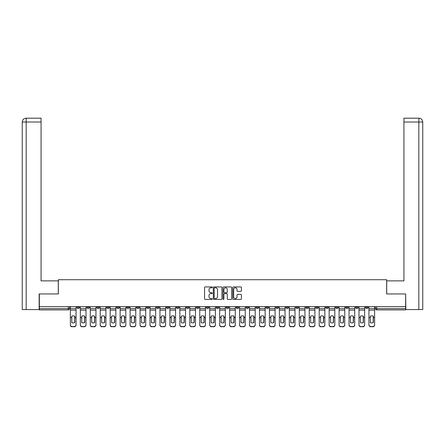 <?xml version="1.0" encoding="UTF-8"?>
<svg xmlns="http://www.w3.org/2000/svg" width="445" height="445" viewBox="0 0 445 445"><rect width="100%" height="100%" fill="white"/><g stroke="black" fill="none" stroke-linecap="round" stroke-linejoin="round"><path stroke-width="0.67" d="M212.293 287.359A0.439 0.439 0 0 0 211.853 286.925L205.201 286.925A0.629 0.629 0 0 0 204.578 287.548L204.578 298.818A0.629 0.629 0 0 0 205.201 299.446L211.853 299.446A0.439 0.439 0 0 0 212.293 299.007A0.439 0.439 0 0 0 211.853 298.567L210.991 298.567A2.002 2.002 0 0 1 208.989 296.565L208.989 295.625A2.002 2.002 0 0 1 210.991 293.622L211.853 293.622A0.439 0.439 0 0 0 212.293 293.183A0.439 0.439 0 0 0 211.853 292.743L210.991 292.743A2.002 2.002 0 0 1 208.989 290.741L208.989 289.801A2.002 2.002 0 0 1 210.991 287.798L211.853 287.798A0.439 0.439 0 0 0 212.293 287.359M345.62 306.644L345.62 307.345L348.174 307.345A1.274 1.274 0 0 1 346.9 308.624A1.274 1.274 0 0 1 345.62 307.345L345.62 306.644M335.669 306.644L335.669 307.345L338.222 307.345A1.274 1.274 0 0 1 336.948 308.624A1.274 1.274 0 0 1 335.669 307.345L335.669 306.644M275.961 306.644L275.961 307.345L278.509 307.345A1.274 1.274 0 0 1 277.235 308.624A1.274 1.274 0 0 1 275.961 307.345L275.961 306.644M266.01 306.644L266.01 307.345L268.558 307.345A1.274 1.274 0 0 1 267.284 308.624A1.274 1.274 0 0 1 266.01 307.345L266.01 306.644M256.053 306.644L256.053 307.345L258.606 307.345A1.274 1.274 0 0 1 257.332 308.624A1.274 1.274 0 0 1 256.053 307.345L256.053 306.644M236.15 306.644L236.15 307.345L238.704 307.345A1.274 1.274 0 0 1 237.43 308.624A1.274 1.274 0 0 1 236.15 307.345L236.15 306.644M216.248 307.345L216.248 306.644L216.248 307.345A1.274 1.274 0 0 0 217.522 308.624A1.274 1.274 0 0 1 216.248 307.345L218.801 307.345A1.274 1.274 0 0 1 217.522 308.624A1.274 1.274 0 0 0 218.801 307.345L218.801 306.644L218.801 307.345M206.296 307.345L206.296 306.644L206.296 307.345A1.274 1.274 0 0 0 207.57 308.624A1.274 1.274 0 0 1 206.296 307.345L208.85 307.345A1.274 1.274 0 0 1 207.57 308.624M196.345 307.345L196.345 306.644L196.345 307.345A1.274 1.274 0 0 0 197.619 308.624A1.274 1.274 0 0 1 196.345 307.345L198.898 307.345A1.274 1.274 0 0 1 197.619 308.624A1.274 1.274 0 0 0 198.898 307.345L198.898 306.644L198.898 307.345M186.394 306.644L186.394 307.345L188.947 307.345A1.274 1.274 0 0 1 187.668 308.624A1.274 1.274 0 0 1 186.394 307.345L186.394 306.644M176.442 306.644L176.442 307.345L178.99 307.345A1.274 1.274 0 0 1 177.716 308.624A1.274 1.274 0 0 1 176.442 307.345L176.442 306.644M166.491 306.644L166.491 307.345L169.039 307.345A1.274 1.274 0 0 1 167.765 308.624A1.274 1.274 0 0 1 166.491 307.345L166.491 306.644M156.534 307.345L156.534 306.644L156.534 307.345A1.274 1.274 0 0 0 157.814 308.624A1.274 1.274 0 0 1 156.534 307.345L159.088 307.345A1.274 1.274 0 0 1 157.814 308.624M136.632 307.345L136.632 306.644L136.632 307.345A1.274 1.274 0 0 0 137.911 308.624A1.274 1.274 0 0 1 136.632 307.345L139.185 307.345A1.274 1.274 0 0 1 137.911 308.624A1.274 1.274 0 0 0 139.185 307.345L139.185 306.644L139.185 307.345M126.68 307.345L126.68 306.644L126.68 307.345A1.274 1.274 0 0 0 127.96 308.624A1.274 1.274 0 0 1 126.68 307.345L129.234 307.345A1.274 1.274 0 0 1 127.96 308.624A1.274 1.274 0 0 0 129.234 307.345L129.234 306.644L129.234 307.345M116.729 307.345L116.729 306.644L116.729 307.345A1.274 1.274 0 0 0 118.003 308.624A1.274 1.274 0 0 1 116.729 307.345L119.282 307.345A1.274 1.274 0 0 1 118.003 308.624A1.274 1.274 0 0 0 119.282 307.345L119.282 306.644L119.282 307.345M106.778 307.345L106.778 306.644L106.778 307.345A1.274 1.274 0 0 0 108.052 308.624A1.274 1.274 0 0 1 106.778 307.345L109.331 307.345A1.274 1.274 0 0 1 108.052 308.624M96.826 307.345L96.826 306.644L96.826 307.345A1.274 1.274 0 0 0 98.1 308.624A1.274 1.274 0 0 1 96.826 307.345L99.38 307.345A1.274 1.274 0 0 1 98.1 308.624A1.274 1.274 0 0 0 99.38 307.345L99.38 306.644L99.38 307.345M86.875 307.345L86.875 306.644L86.875 307.345A1.274 1.274 0 0 0 88.149 308.624A1.274 1.274 0 0 1 86.875 307.345L89.423 307.345A1.274 1.274 0 0 1 88.149 308.624A1.274 1.274 0 0 0 89.423 307.345L89.423 306.644L89.423 307.345M240.801 291.336A0.629 0.629 0 0 0 241.424 290.713L241.424 287.548A0.629 0.629 0 0 0 240.801 286.925L233.414 286.925A0.629 0.629 0 0 0 232.785 287.548L232.785 298.818A0.629 0.629 0 0 0 233.414 299.446L240.801 299.446A0.629 0.629 0 0 0 241.424 298.818L241.424 295.002A0.629 0.629 0 0 0 240.801 294.373L237.636 294.373A0.629 0.629 0 0 0 237.013 295.002L237.013 296.893A1.674 1.674 0 0 1 235.338 298.567A1.674 1.674 0 0 1 233.664 296.893L233.664 289.473A1.674 1.674 0 0 1 235.338 287.798A1.674 1.674 0 0 1 237.013 289.473L237.013 290.713A0.629 0.629 0 0 0 237.636 291.336L240.801 291.336M26.172 309.581L22.25 309.581L22.25 122.025C22.473 119.699 23.752 118.426 26.077 118.198L41.068 118.198L41.068 122.025L26.172 122.025L26.172 309.581L39.154 309.581L39.154 293.95L58.356 293.95L58.356 279.721L386.644 279.721L386.644 293.95L405.651 293.95L405.651 306.644L39.349 306.644L39.349 308.624L69.52 308.624L69.52 306.644M39.349 293.95L39.349 306.644M221.949 287.548A0.629 0.629 0 0 0 221.326 286.925L213.939 286.925A0.629 0.629 0 0 0 213.311 287.548L213.311 298.818A0.629 0.629 0 0 0 213.939 299.446L221.326 299.446A0.629 0.629 0 0 0 221.949 298.818L221.949 287.548M223.674 286.925L231.061 286.925A0.629 0.629 0 0 1 231.689 287.548L231.689 298.818A0.629 0.629 0 0 1 231.061 299.446L227.901 299.446A0.629 0.629 0 0 1 227.273 298.818L227.273 294.251A0.629 0.629 0 0 0 226.65 293.622L224.553 293.622A0.629 0.629 0 0 0 223.924 294.251L223.924 299.007A0.439 0.439 0 0 1 223.485 299.446A0.439 0.439 0 0 1 223.051 299.007L223.051 287.548A0.629 0.629 0 0 1 223.674 286.925M375.48 306.644L375.48 308.624L405.651 308.624L405.651 309.898L376.754 309.898A1.274 1.274 0 0 1 375.48 308.624M405.651 306.644L405.651 308.624M69.52 308.624A1.274 1.274 0 0 1 68.246 309.898L39.349 309.898L39.349 308.624M368.076 306.644L368.076 307.345A1.274 1.274 0 0 1 366.802 308.624A1.274 1.274 0 0 1 365.529 307.345L368.076 307.345M365.529 306.644L365.529 307.345M358.125 306.644L358.125 307.345A1.274 1.274 0 0 1 356.851 308.624A1.274 1.274 0 0 1 355.577 307.345L358.125 307.345M355.577 306.644L355.577 307.345M348.174 306.644L348.174 307.345M338.222 306.644L338.222 307.345L338.222 306.644M328.271 306.644L328.271 307.345A1.274 1.274 0 0 1 326.997 308.624A1.274 1.274 0 0 1 325.718 307.345L328.271 307.345M325.718 306.644L325.718 307.345M318.32 306.644L318.32 307.345A1.274 1.274 0 0 1 317.04 308.624A1.274 1.274 0 0 1 315.766 307.345L318.32 307.345M315.766 306.644L315.766 307.345M308.368 306.644L308.368 307.345A1.274 1.274 0 0 1 307.089 308.624A1.274 1.274 0 0 1 305.815 307.345L308.368 307.345M305.815 306.644L305.815 307.345M298.417 306.644L298.417 307.345A1.274 1.274 0 0 1 297.138 308.624A1.274 1.274 0 0 1 295.864 307.345L298.417 307.345M295.864 306.644L295.864 307.345M288.466 306.644L288.466 307.345A1.274 1.274 0 0 1 287.186 308.624A1.274 1.274 0 0 1 285.913 307.345L288.466 307.345M285.913 306.644L285.913 307.345M278.509 306.644L278.509 307.345A1.274 1.274 0 0 1 277.235 308.624M268.558 306.644L268.558 307.345M258.606 307.345L258.606 306.644L258.606 307.345A1.274 1.274 0 0 1 257.332 308.624M248.655 306.644L248.655 307.345A1.274 1.274 0 0 1 247.381 308.624A1.274 1.274 0 0 1 246.102 307.345A1.274 1.274 0 0 0 247.381 308.624A1.274 1.274 0 0 0 248.655 307.345L246.102 307.345L246.102 306.644M238.704 307.345L238.704 306.644L238.704 307.345A1.274 1.274 0 0 1 237.43 308.624M228.752 306.644L228.752 307.345A1.274 1.274 0 0 1 227.478 308.624A1.274 1.274 0 0 1 226.199 307.345A1.274 1.274 0 0 0 227.478 308.624M226.199 306.644L226.199 307.345L228.752 307.345M208.85 306.644L208.85 307.345L208.85 306.644M188.947 307.345L188.947 306.644L188.947 307.345A1.274 1.274 0 0 1 187.668 308.624M178.99 307.345L178.99 306.644L178.99 307.345A1.274 1.274 0 0 1 177.716 308.624M169.039 307.345L169.039 306.644L169.039 307.345A1.274 1.274 0 0 1 167.765 308.624M159.088 306.644L159.088 307.345L159.088 306.644M149.136 307.345L149.136 306.644L149.136 307.345A1.274 1.274 0 0 1 147.862 308.624A1.274 1.274 0 0 1 146.583 307.345L149.136 307.345A1.274 1.274 0 0 1 147.862 308.624M146.583 306.644L146.583 307.345M109.331 306.644L109.331 307.345L109.331 306.644M79.471 306.644L79.471 307.345A1.274 1.274 0 0 1 78.198 308.624A1.274 1.274 0 0 1 76.924 307.345A1.274 1.274 0 0 0 78.198 308.624A1.274 1.274 0 0 0 79.471 307.345L79.471 306.644M76.924 306.644L76.924 307.345L79.471 307.345M214.624 287.798A0.439 0.439 0 0 0 214.19 288.238L214.19 298.133A0.439 0.439 0 0 0 214.624 298.567L215.536 298.567A2.002 2.002 0 0 0 217.538 296.565L217.538 289.801A2.002 2.002 0 0 0 215.536 287.798L214.624 287.798M227.273 289.506A1.674 1.674 0 0 0 225.598 287.832A1.674 1.674 0 0 0 223.924 289.506L223.924 292.12A0.629 0.629 0 0 0 224.553 292.743L226.65 292.743A0.629 0.629 0 0 0 227.273 292.12L227.273 289.506M74.654 322.675L74.654 316.084M73.219 315.867A3.955 3.482 180 0 1 74.654 316.122M70.382 317.858L70.382 324.728A1.913 1.813 0 0 0 72.296 326.541L74.148 326.541A1.913 1.813 0 0 0 76.062 324.728L76.062 324.989A1.913 1.813 180 0 1 74.148 326.802L74.148 326.541M73.219 322.909A3.955 3.749 180 0 0 74.654 322.631M74.782 317.597L74.782 316.122A3.955 3.482 180 0 0 73.286 315.867A3.955 3.482 180 0 0 71.784 316.122L71.784 322.631A3.955 3.749 180 0 0 74.782 322.631L74.782 317.597L76.062 317.597L76.062 324.728M76.062 306.644L76.062 317.597M70.382 306.644L70.382 324.728M72.296 326.541L74.148 326.802M72.296 326.802A1.913 1.813 180 0 1 70.382 324.989M84.611 322.675L84.611 316.084M83.176 315.867A3.955 3.482 180 0 1 84.611 316.122M80.334 317.858L80.334 324.728A1.913 1.813 0 0 0 82.247 326.541L84.099 326.541A1.913 1.813 0 0 0 86.013 324.728L86.013 324.989A1.913 1.813 180 0 1 84.099 326.802L84.099 326.541M83.176 322.909A3.955 3.749 180 0 0 84.611 322.631M94.562 322.675L94.562 316.084M93.127 315.867A3.955 3.482 180 0 1 94.562 316.122M90.285 317.858L90.285 324.728A1.913 1.813 0 0 0 92.198 326.541L94.051 326.541A1.913 1.813 0 0 0 95.964 324.728L95.964 324.989A1.913 1.813 180 0 1 94.051 326.802L94.051 326.541M93.127 322.909A3.955 3.749 180 0 0 94.562 322.631M58.295 293.95L58.295 280.873L41.068 280.873L41.068 122.025M26.172 118.198L26.172 122.025L22.25 122.025L22.25 271.3L22.25 122.025C22.478 119.699 23.752 118.426 26.071 118.198M386.705 293.95L386.705 280.873L403.932 280.873L403.932 118.198L418.917 118.198L418.828 122.025L403.932 122.025M422.75 271.3L422.75 122.025L422.75 309.581L405.846 309.581L405.651 293.95M418.828 309.581L418.828 122.025L422.75 122.025C422.522 119.699 421.248 118.426 418.929 118.198M84.739 317.597L84.739 316.122A3.955 3.482 180 0 0 83.237 315.867A3.955 3.482 180 0 0 81.735 316.122L81.735 322.631A3.955 3.749 180 0 0 84.739 322.631L84.739 317.597L86.013 317.597L86.013 324.728M86.013 306.644L86.013 317.597M80.334 306.644L80.334 324.728M82.247 326.541L84.099 326.802M82.247 326.802A1.913 1.813 180 0 1 80.334 324.989M94.69 317.597L94.69 316.122A3.955 3.482 180 0 0 93.189 315.867A3.955 3.482 180 0 0 91.692 316.122L91.692 322.631A3.955 3.749 180 0 0 94.69 322.631L94.69 317.597L95.964 317.597L95.964 324.728M95.964 306.644L95.964 317.597M90.285 306.644L90.285 324.728M92.198 326.541L94.051 326.802M92.198 326.802A1.913 1.813 180 0 1 90.285 324.989M104.514 322.675L104.514 316.084M103.079 315.867A3.955 3.482 180 0 1 104.514 316.122M100.236 317.858L100.236 324.728A1.913 1.813 0 0 0 102.15 326.541L104.002 326.541A1.913 1.813 0 0 0 105.916 324.728L105.916 324.989A1.913 1.813 180 0 1 104.002 326.802L104.002 326.541M103.079 322.909A3.955 3.749 180 0 0 104.514 322.631M114.465 322.675L114.465 316.084M113.03 315.867A3.955 3.482 180 0 1 114.465 316.122M110.188 317.858L110.188 324.728A1.913 1.813 0 0 0 112.107 326.541L113.953 326.541A1.913 1.813 0 0 0 115.867 324.728L115.867 324.989A1.913 1.813 180 0 1 113.953 326.802L113.953 326.541M113.03 322.909A3.955 3.749 180 0 0 114.465 322.631M124.416 322.675L124.416 316.084M122.981 315.867A3.955 3.482 180 0 1 124.416 316.122M120.144 317.858L120.144 324.728A1.913 1.813 0 0 0 122.058 326.541L123.905 326.541A1.913 1.813 0 0 0 125.818 324.728L125.818 324.989A1.913 1.813 180 0 1 123.905 326.802L123.905 326.541M122.981 322.909A3.955 3.749 180 0 0 124.416 322.631M104.642 317.597L104.642 316.122A3.955 3.482 180 0 0 103.14 315.867A3.955 3.482 180 0 0 101.644 316.122L101.644 322.631A3.955 3.749 180 0 0 104.642 322.631L104.642 317.597L105.916 317.597L105.916 324.728M105.916 306.644L105.916 317.597M100.236 306.644L100.236 324.728M102.15 326.541L104.002 326.802M102.15 326.802A1.913 1.813 180 0 1 100.236 324.989M114.593 317.597L114.593 316.122A3.955 3.482 180 0 0 113.091 315.867A3.955 3.482 180 0 0 111.595 316.122L111.595 322.631A3.955 3.749 180 0 0 114.593 322.631L114.593 317.597L115.867 317.597L115.867 324.728M115.867 306.644L115.867 317.597M110.188 306.644L110.188 324.728M112.107 326.541L113.953 326.802M112.107 326.802A1.913 1.813 180 0 1 110.188 324.989M124.544 317.597L124.544 316.122A3.955 3.482 180 0 0 123.043 315.867A3.955 3.482 180 0 0 121.546 316.122L121.546 322.631A3.955 3.749 180 0 0 124.544 322.631L124.544 317.597L125.818 317.597L125.818 324.728M125.818 306.644L125.818 317.597M120.144 306.644L120.144 324.728M122.058 326.541L123.905 326.802M122.058 326.802A1.913 1.813 180 0 1 120.144 324.989M134.368 322.675L134.368 316.084M132.933 315.867A3.955 3.482 180 0 1 134.368 316.122M130.096 317.858L130.096 324.728A1.913 1.813 0 0 0 132.009 326.541L133.856 326.541A1.913 1.813 0 0 0 135.77 324.728L135.77 324.989A1.913 1.813 180 0 1 133.856 326.802L133.856 326.541M132.933 322.909A3.955 3.749 180 0 0 134.368 322.631M134.496 317.597L134.496 316.122A3.955 3.482 180 0 0 132.999 315.867A3.955 3.482 180 0 0 131.498 316.122L131.498 322.631A3.955 3.749 180 0 0 134.496 322.631L134.496 317.597L135.77 317.597L135.77 324.728M135.77 306.644L135.77 317.597M130.096 306.644L130.096 324.728M132.009 326.541L133.856 326.802M132.009 326.802A1.913 1.813 180 0 1 130.096 324.989M144.319 322.675L144.319 316.084M142.884 315.867A3.955 3.482 180 0 1 144.319 316.122M140.047 317.858L140.047 324.728A1.913 1.813 0 0 0 141.961 326.541L143.807 326.541A1.913 1.813 0 0 0 145.726 324.728L145.726 324.989A1.913 1.813 180 0 1 143.807 326.802L143.807 326.541M142.884 322.909A3.955 3.749 180 0 0 144.319 322.631M144.447 317.597L144.447 316.122A3.955 3.482 180 0 0 142.951 315.867A3.955 3.482 180 0 0 141.449 316.122L141.449 322.631A3.955 3.749 180 0 0 144.447 322.631L144.447 317.597L145.726 317.597L145.726 324.728M145.726 306.644L145.726 317.597M140.047 306.644L140.047 324.728M141.961 326.541L143.807 326.802M141.961 326.802A1.913 1.813 180 0 1 140.047 324.989M154.27 322.675L154.27 316.084M152.835 315.867A3.955 3.482 180 0 1 154.27 316.122M149.998 317.858L149.998 324.728A1.913 1.813 0 0 0 151.912 326.541L153.764 326.541A1.913 1.813 0 0 0 155.678 324.728L155.678 324.989A1.913 1.813 180 0 1 153.764 326.802L153.764 326.541M152.835 322.909A3.955 3.749 180 0 0 154.27 322.631M154.398 317.597L154.398 316.122A3.955 3.482 180 0 0 152.902 315.867A3.955 3.482 180 0 0 151.4 316.122L151.4 322.631A3.955 3.749 180 0 0 154.398 322.631L154.398 317.597L155.678 317.597L155.678 324.728M155.678 306.644L155.678 317.597M149.998 306.644L149.998 324.728M151.912 326.541L153.764 326.802M151.912 326.802A1.913 1.813 180 0 1 149.998 324.989M164.222 322.675L164.222 316.084M162.787 315.867A3.955 3.482 180 0 1 164.222 316.122M159.95 317.858L159.95 324.728A1.913 1.813 0 0 0 161.863 326.541L163.715 326.541A1.913 1.813 0 0 0 165.629 324.728L165.629 324.989A1.913 1.813 180 0 1 163.715 326.802L163.715 326.541M162.787 322.909A3.955 3.749 180 0 0 164.222 322.631M164.35 317.597L164.35 316.122A3.955 3.482 180 0 0 162.853 315.867A3.955 3.482 180 0 0 161.351 316.122L161.351 322.631A3.955 3.749 180 0 0 164.35 322.631L164.35 317.597L165.629 317.597L165.629 324.728M165.629 306.644L165.629 317.597M159.95 306.644L159.95 324.728M161.863 326.541L163.715 326.802M161.863 326.802A1.913 1.813 180 0 1 159.95 324.989M174.179 322.675L174.179 316.084M172.738 315.867A3.955 3.482 180 0 1 174.179 316.122M169.901 317.858L169.901 324.728A1.913 1.813 0 0 0 171.815 326.541L173.667 326.541A1.913 1.813 0 0 0 175.58 324.728L175.58 324.989A1.913 1.813 180 0 1 173.667 326.802L173.667 326.541M172.738 322.909A3.955 3.749 180 0 0 174.179 322.631M184.13 322.675L184.13 316.084M182.695 315.867A3.955 3.482 180 0 1 184.13 316.122M179.852 317.858L179.852 324.728A1.913 1.813 0 0 0 181.766 326.541L183.618 326.541A1.913 1.813 0 0 0 185.532 324.728L185.532 324.989A1.913 1.813 180 0 1 183.618 326.802L183.618 326.541M182.695 322.909A3.955 3.749 180 0 0 184.13 322.631M194.081 322.675L194.081 316.084M192.646 315.867A3.955 3.482 180 0 1 194.081 316.122M189.804 317.858L189.804 324.728A1.913 1.813 0 0 0 191.717 326.541L193.569 326.541A1.913 1.813 0 0 0 195.483 324.728L195.483 324.989A1.913 1.813 180 0 1 193.569 326.802L193.569 326.541M192.646 322.909A3.955 3.749 180 0 0 194.081 322.631M204.033 322.675L204.033 316.084M202.597 315.867A3.955 3.482 180 0 1 204.033 316.122M199.755 317.858L199.755 324.728A1.913 1.813 0 0 0 201.668 326.541L203.521 326.541A1.913 1.813 0 0 0 205.434 324.728L205.434 324.989A1.913 1.813 180 0 1 203.521 326.802L203.521 326.541M202.597 322.909A3.955 3.749 180 0 0 204.033 322.631M213.984 322.675L213.984 316.084M212.549 315.867A3.955 3.482 180 0 1 213.984 316.122M209.712 317.858L209.712 324.728A1.913 1.813 0 0 0 211.625 326.541L213.472 326.541A1.913 1.813 0 0 0 215.386 324.728L215.386 324.989A1.913 1.813 180 0 1 213.472 326.802L213.472 326.541M212.549 322.909A3.955 3.749 180 0 0 213.984 322.631M223.935 322.675L223.935 316.084M222.5 315.867A3.955 3.482 180 0 1 223.935 316.122M219.663 317.858L219.663 324.728A1.913 1.813 0 0 0 221.577 326.541L223.423 326.541A1.913 1.813 0 0 0 225.337 324.728L225.337 324.989A1.913 1.813 180 0 1 223.423 326.802L223.423 326.541M222.5 322.909A3.955 3.749 180 0 0 223.935 322.631M174.301 317.597L174.301 316.122A3.955 3.482 180 0 0 172.805 315.867A3.955 3.482 180 0 0 171.303 316.122L171.303 322.631A3.955 3.749 180 0 0 174.301 322.631L174.301 317.597L175.58 317.597L175.58 324.728M175.58 306.644L175.58 317.597M169.901 306.644L169.901 324.728M171.815 326.541L173.667 326.802M171.815 326.802A1.913 1.813 180 0 1 169.901 324.989M184.258 317.597L184.258 316.122A3.955 3.482 180 0 0 182.756 315.867A3.955 3.482 180 0 0 181.26 316.122L181.26 322.631A3.955 3.749 180 0 0 184.258 322.631L184.258 317.597L185.532 317.597L185.532 324.728M185.532 306.644L185.532 317.597M179.852 306.644L179.852 324.728M181.766 326.541L183.618 326.802M181.766 326.802A1.913 1.813 180 0 1 179.852 324.989M194.209 317.597L194.209 316.122A3.955 3.482 180 0 0 192.707 315.867A3.955 3.482 180 0 0 191.211 316.122L191.211 322.631A3.955 3.749 180 0 0 194.209 322.631L194.209 317.597L195.483 317.597L195.483 324.728M195.483 306.644L195.483 317.597M189.804 306.644L189.804 324.728M191.717 326.541L193.569 326.802M191.717 326.802A1.913 1.813 180 0 1 189.804 324.989M204.16 317.597L204.16 316.122A3.955 3.482 180 0 0 202.659 315.867A3.955 3.482 180 0 0 201.162 316.122L201.162 322.631A3.955 3.749 180 0 0 204.16 322.631L204.16 317.597L205.434 317.597L205.434 324.728M205.434 306.644L205.434 317.597M199.755 306.644L199.755 324.728M201.668 326.541L203.521 326.802M201.668 326.802A1.913 1.813 180 0 1 199.755 324.989M214.112 317.597L214.112 316.122A3.955 3.482 180 0 0 212.61 315.867A3.955 3.482 180 0 0 211.114 316.122L211.114 322.631A3.955 3.749 180 0 0 214.112 322.631L214.112 317.597L215.386 317.597L215.386 324.728M215.386 306.644L215.386 317.597M209.712 306.644L209.712 324.728M211.625 326.541L213.472 326.802M211.625 326.802A1.913 1.813 180 0 1 209.712 324.989M224.063 317.597L224.063 316.122A3.955 3.482 180 0 0 222.561 315.867A3.955 3.482 180 0 0 221.065 316.122L221.065 322.631A3.955 3.749 180 0 0 224.063 322.631L224.063 317.597L225.337 317.597L225.337 324.728M225.337 306.644L225.337 317.597M219.663 306.644L219.663 324.728M221.577 326.541L223.423 326.802M221.577 326.802A1.913 1.813 180 0 1 219.663 324.989M233.886 322.675L233.886 316.084M232.451 315.867A3.955 3.482 180 0 1 233.886 316.122M229.614 317.858L229.614 324.728A1.913 1.813 0 0 0 231.528 326.541L233.375 326.541A1.913 1.813 0 0 0 235.288 324.728L235.288 324.989A1.913 1.813 180 0 1 233.375 326.802L233.375 326.541M232.451 322.909A3.955 3.749 180 0 0 233.886 322.631M234.014 317.597L234.014 316.122A3.955 3.482 180 0 0 232.518 315.867A3.955 3.482 180 0 0 231.016 316.122L231.016 322.631A3.955 3.749 180 0 0 234.014 322.631L234.014 317.597L235.288 317.597L235.288 324.728M235.288 306.644L235.288 317.597M229.614 306.644L229.614 324.728M231.528 326.541L233.375 326.802M231.528 326.802A1.913 1.813 180 0 1 229.614 324.989M243.838 322.675L243.838 316.084M242.403 315.867A3.955 3.482 180 0 1 243.838 316.122M239.566 317.858L239.566 324.728A1.913 1.813 0 0 0 241.479 326.541L243.332 326.541A1.913 1.813 0 0 0 245.245 324.728L245.245 324.989A1.913 1.813 180 0 1 243.332 326.802L243.332 326.541M242.403 322.909A3.955 3.749 180 0 0 243.838 322.631M243.966 317.597L243.966 316.122A3.955 3.482 180 0 0 242.469 315.867A3.955 3.482 180 0 0 240.968 316.122L240.968 322.631A3.955 3.749 180 0 0 243.966 322.631L243.966 317.597L245.245 317.597L245.245 324.728M245.245 306.644L245.245 317.597M239.566 306.644L239.566 324.728M241.479 326.541L243.332 326.802M241.479 326.802A1.913 1.813 180 0 1 239.566 324.989M253.789 322.675L253.789 316.084M252.354 315.867A3.955 3.482 180 0 1 253.789 316.122M249.517 317.858L249.517 324.728A1.913 1.813 0 0 0 251.431 326.541L253.283 326.541A1.913 1.813 0 0 0 255.196 324.728L255.196 324.989A1.913 1.813 180 0 1 253.283 326.802L253.283 326.541M252.354 322.909A3.955 3.749 180 0 0 253.789 322.631M253.917 317.597L253.917 316.122A3.955 3.482 180 0 0 252.421 315.867A3.955 3.482 180 0 0 250.919 316.122L250.919 322.631A3.955 3.749 180 0 0 253.917 322.631L253.917 317.597L255.196 317.597L255.196 324.728M255.196 306.644L255.196 317.597M249.517 306.644L249.517 324.728M251.431 326.541L253.283 326.802M251.431 326.802A1.913 1.813 180 0 1 249.517 324.989M263.74 322.675L263.74 316.084M262.305 315.867A3.955 3.482 180 0 1 263.74 316.122M259.468 317.858L259.468 324.728A1.913 1.813 0 0 0 261.382 326.541L263.234 326.541A1.913 1.813 0 0 0 265.148 324.728L265.148 324.989A1.913 1.813 180 0 1 263.234 326.802L263.234 326.541M262.305 322.909A3.955 3.749 180 0 0 263.74 322.631M263.868 317.597L263.868 316.122A3.955 3.482 180 0 0 262.372 315.867A3.955 3.482 180 0 0 260.87 316.122L260.87 322.631A3.955 3.749 180 0 0 263.868 322.631L263.868 317.597L265.148 317.597L265.148 324.728M265.148 306.644L265.148 317.597M259.468 306.644L259.468 324.728M261.382 326.541L263.234 326.802M261.382 326.802A1.913 1.813 180 0 1 259.468 324.989M273.697 322.675L273.697 316.084M272.262 315.867A3.955 3.482 180 0 1 273.697 316.122M269.42 317.858L269.42 324.728A1.913 1.813 0 0 0 271.333 326.541L273.185 326.541A1.913 1.813 0 0 0 275.099 324.728L275.099 324.989A1.913 1.813 180 0 1 273.185 326.802L273.185 326.541M272.262 322.909A3.955 3.749 180 0 0 273.697 322.631M273.825 317.597L273.825 316.122A3.955 3.482 180 0 0 272.323 315.867A3.955 3.482 180 0 0 270.821 316.122L270.821 322.631A3.955 3.749 180 0 0 273.825 322.631L273.825 317.597L275.099 317.597L275.099 324.728M275.099 306.644L275.099 317.597M269.42 306.644L269.42 324.728M271.333 326.541L273.185 326.802M271.333 326.802A1.913 1.813 180 0 1 269.42 324.989M283.649 322.675L283.649 316.084M282.213 315.867A3.955 3.482 180 0 1 283.649 316.122M279.371 317.858L279.371 324.728A1.913 1.813 0 0 0 281.285 326.541L283.137 326.541A1.913 1.813 0 0 0 285.05 324.728L285.05 324.989A1.913 1.813 180 0 1 283.137 326.802L283.137 326.541M282.213 322.909A3.955 3.749 180 0 0 283.649 322.631M283.776 317.597L283.776 316.122A3.955 3.482 180 0 0 282.275 315.867A3.955 3.482 180 0 0 280.778 316.122L280.778 322.631A3.955 3.749 180 0 0 283.776 322.631L283.776 317.597L285.05 317.597L285.05 324.728M285.05 306.644L285.05 317.597M279.371 306.644L279.371 324.728M281.285 326.541L283.137 326.802M281.285 326.802A1.913 1.813 180 0 1 279.371 324.989M293.6 322.675L293.6 316.084M292.165 315.867A3.955 3.482 180 0 1 293.6 316.122M289.322 317.858L289.322 324.728A1.913 1.813 0 0 0 291.236 326.541L293.088 326.541A1.913 1.813 0 0 0 295.002 324.728L295.002 324.989A1.913 1.813 180 0 1 293.088 326.802L293.088 326.541M292.165 322.909A3.955 3.749 180 0 0 293.6 322.631M293.728 317.597L293.728 316.122A3.955 3.482 180 0 0 292.226 315.867A3.955 3.482 180 0 0 290.73 316.122L290.73 322.631A3.955 3.749 180 0 0 293.728 322.631L293.728 317.597L295.002 317.597L295.002 324.728M295.002 306.644L295.002 317.597M289.322 306.644L289.322 324.728M291.236 326.541L293.088 326.802M291.236 326.802A1.913 1.813 180 0 1 289.322 324.989M303.551 322.675L303.551 316.084M302.116 315.867A3.955 3.482 180 0 1 303.551 316.122M299.274 317.858L299.274 324.728A1.913 1.813 0 0 0 301.193 326.541L303.039 326.541A1.913 1.813 0 0 0 304.953 324.728L304.953 324.989A1.913 1.813 180 0 1 303.039 326.802L303.039 326.541M302.116 322.909A3.955 3.749 180 0 0 303.551 322.631M303.679 317.597L303.679 316.122A3.955 3.482 180 0 0 302.177 315.867A3.955 3.482 180 0 0 300.681 316.122L300.681 322.631A3.955 3.749 180 0 0 303.679 322.631L303.679 317.597L304.953 317.597L304.953 324.728M304.953 306.644L304.953 317.597M299.274 306.644L299.274 324.728M301.193 326.541L303.039 326.802M301.193 326.802A1.913 1.813 180 0 1 299.274 324.989M313.502 322.675L313.502 316.084M312.067 315.867A3.955 3.482 180 0 1 313.502 316.122M309.231 317.858L309.231 324.728A1.913 1.813 0 0 0 311.144 326.541L312.991 326.541A1.913 1.813 0 0 0 314.904 324.728L314.904 324.989A1.913 1.813 180 0 1 312.991 326.802L312.991 326.541M312.067 322.909A3.955 3.749 180 0 0 313.502 322.631M313.63 317.597L313.63 316.122A3.955 3.482 180 0 0 312.129 315.867A3.955 3.482 180 0 0 310.632 316.122L310.632 322.631A3.955 3.749 180 0 0 313.63 322.631L313.63 317.597L314.904 317.597L314.904 324.728M314.904 306.644L314.904 317.597M309.231 306.644L309.231 324.728M311.144 326.541L312.991 326.802M311.144 326.802A1.913 1.813 180 0 1 309.231 324.989M323.454 322.675L323.454 316.084M322.019 315.867A3.955 3.482 180 0 1 323.454 316.122M319.182 317.858L319.182 324.728A1.913 1.813 0 0 0 321.095 326.541L322.942 326.541A1.913 1.813 0 0 0 324.856 324.728L324.856 324.989A1.913 1.813 180 0 1 322.942 326.802L322.942 326.541M322.019 322.909A3.955 3.749 180 0 0 323.454 322.631M323.582 317.597L323.582 316.122A3.955 3.482 180 0 0 322.085 315.867A3.955 3.482 180 0 0 320.584 316.122L320.584 322.631A3.955 3.749 180 0 0 323.582 322.631L323.582 317.597L324.856 317.597L324.856 324.728M324.856 306.644L324.856 317.597M319.182 306.644L319.182 324.728M321.095 326.541L322.942 326.802M321.095 326.802A1.913 1.813 180 0 1 319.182 324.989M333.405 322.675L333.405 316.084M331.97 315.867A3.955 3.482 180 0 1 333.405 316.122M329.133 317.858L329.133 324.728A1.913 1.813 0 0 0 331.047 326.541L332.893 326.541A1.913 1.813 0 0 0 334.812 324.728L334.812 324.989A1.913 1.813 180 0 1 332.893 326.802L332.893 326.541M331.97 322.909A3.955 3.749 180 0 0 333.405 322.631M333.533 317.597L333.533 316.122A3.955 3.482 180 0 0 332.037 315.867A3.955 3.482 180 0 0 330.535 316.122L330.535 322.631A3.955 3.749 180 0 0 333.533 322.631L333.533 317.597L334.812 317.597L334.812 324.728M334.812 306.644L334.812 317.597M329.133 306.644L329.133 324.728M331.047 326.541L332.893 326.802M331.047 326.802A1.913 1.813 180 0 1 329.133 324.989M343.356 322.675L343.356 316.084M341.921 315.867A3.955 3.482 180 0 1 343.356 316.122M339.084 317.858L339.084 324.728A1.913 1.813 0 0 0 340.998 326.541L342.85 326.541A1.913 1.813 0 0 0 344.764 324.728L344.764 324.989A1.913 1.813 180 0 1 342.85 326.802L342.85 326.541M341.921 322.909A3.955 3.749 180 0 0 343.356 322.631M343.484 317.597L343.484 316.122A3.955 3.482 180 0 0 341.988 315.867A3.955 3.482 180 0 0 340.486 316.122L340.486 322.631A3.955 3.749 180 0 0 343.484 322.631L343.484 317.597L344.764 317.597L344.764 324.728M344.764 306.644L344.764 317.597M339.084 306.644L339.084 324.728M340.998 326.541L342.85 326.802M340.998 326.802A1.913 1.813 180 0 1 339.084 324.989M353.308 322.675L353.308 316.084M351.873 315.867A3.955 3.482 180 0 1 353.308 316.122M349.036 317.858L349.036 324.728A1.913 1.813 0 0 0 350.949 326.541L352.802 326.541A1.913 1.813 0 0 0 354.715 324.728L354.715 324.989A1.913 1.813 180 0 1 352.802 326.802L352.802 326.541M351.873 322.909A3.955 3.749 180 0 0 353.308 322.631M353.436 317.597L353.436 316.122A3.955 3.482 180 0 0 351.939 315.867A3.955 3.482 180 0 0 350.438 316.122L350.438 322.631A3.955 3.749 180 0 0 353.436 322.631L353.436 317.597L354.715 317.597L354.715 324.728M354.715 306.644L354.715 317.597M349.036 306.644L349.036 324.728M350.949 326.541L352.802 326.802M350.949 326.802A1.913 1.813 180 0 1 349.036 324.989M363.265 322.675L363.265 316.084M361.824 315.867A3.955 3.482 180 0 1 363.265 316.122M358.987 317.858L358.987 324.728A1.913 1.813 0 0 0 360.901 326.541L362.753 326.541A1.913 1.813 0 0 0 364.666 324.728L364.666 324.989A1.913 1.813 180 0 1 362.753 326.802L362.753 326.541M361.824 322.909A3.955 3.749 180 0 0 363.265 322.631M363.387 317.597L363.387 316.122A3.955 3.482 180 0 0 361.891 315.867A3.955 3.482 180 0 0 360.389 316.122L360.389 322.631A3.955 3.749 180 0 0 363.387 322.631L363.387 317.597L364.666 317.597L364.666 324.728M364.666 306.644L364.666 317.597M358.987 306.644L358.987 324.728M360.901 326.541L362.753 326.802M360.901 326.802A1.913 1.813 180 0 1 358.987 324.989M373.216 322.675L373.216 316.084M371.781 315.867A3.955 3.482 180 0 1 373.216 316.122M368.938 317.858L368.938 324.728A1.913 1.813 0 0 0 370.852 326.541L372.704 326.541A1.913 1.813 0 0 0 374.618 324.728L374.618 324.989A1.913 1.813 180 0 1 372.704 326.802L372.704 326.541M371.781 322.909A3.955 3.749 180 0 0 373.216 322.631M373.344 317.597L373.344 316.122A3.955 3.482 180 0 0 371.842 315.867A3.955 3.482 180 0 0 370.346 316.122L370.346 322.631A3.955 3.749 180 0 0 373.344 322.631L373.344 317.597L374.618 317.597L374.618 324.728M374.618 306.644L374.618 317.597M368.938 306.644L368.938 324.728M370.852 326.541L372.704 326.802M370.852 326.802A1.913 1.813 180 0 1 368.938 324.989M68.246 306.644L68.246 309.898M376.754 306.644L376.754 309.898M74.782 317.491L76.062 317.491M70.382 317.491L71.784 317.491M70.382 310.137L76.062 310.137M70.382 317.597L71.784 317.597M70.382 308.624L76.062 308.624M22.25 122.025L22.25 271.3M84.739 317.491L86.013 317.491M80.334 317.491L81.735 317.491M80.334 310.137L86.013 310.137M80.334 317.597L81.735 317.597M80.334 308.624L86.013 308.624M94.69 317.491L95.964 317.491M90.285 317.491L91.692 317.491M90.285 310.137L95.964 310.137M90.285 317.597L91.692 317.597M90.285 308.624L95.964 308.624M104.642 317.491L105.916 317.491M100.236 317.491L101.644 317.491M100.236 310.137L105.916 310.137M100.236 317.597L101.644 317.597M100.236 308.624L105.916 308.624M114.593 317.491L115.867 317.491M110.188 317.491L111.595 317.491M110.188 310.137L115.867 310.137M110.188 317.597L111.595 317.597M110.188 308.624L115.867 308.624M124.544 317.491L125.818 317.491M120.144 317.491L121.546 317.491M120.144 310.137L125.818 310.137M120.144 317.597L121.546 317.597M120.144 308.624L125.818 308.624M134.496 317.491L135.77 317.491M130.096 317.491L131.498 317.491M130.096 310.137L135.77 310.137M130.096 317.597L131.498 317.597M130.096 308.624L135.77 308.624M144.447 317.491L145.726 317.491M140.047 317.491L141.449 317.491M140.047 310.137L145.726 310.137M140.047 317.597L141.449 317.597M140.047 308.624L145.726 308.624M154.398 317.491L155.678 317.491M149.998 317.491L151.4 317.491M149.998 310.137L155.678 310.137M149.998 317.597L151.4 317.597M149.998 308.624L155.678 308.624M164.35 317.491L165.629 317.491M159.95 317.491L161.351 317.491M159.95 310.137L165.629 310.137M159.95 317.597L161.351 317.597M159.95 308.624L165.629 308.624M174.301 317.491L175.58 317.491M169.901 317.491L171.303 317.491M169.901 310.137L175.58 310.137M169.901 317.597L171.303 317.597M169.901 308.624L175.58 308.624M184.258 317.491L185.532 317.491M179.852 317.491L181.26 317.491M179.852 310.137L185.532 310.137M179.852 317.597L181.26 317.597M179.852 308.624L185.532 308.624M194.209 317.491L195.483 317.491M189.804 317.491L191.211 317.491M189.804 310.137L195.483 310.137M189.804 317.597L191.211 317.597M189.804 308.624L195.483 308.624M204.16 317.491L205.434 317.491M199.755 317.491L201.162 317.491M199.755 310.137L205.434 310.137M199.755 317.597L201.162 317.597M199.755 308.624L205.434 308.624M214.112 317.491L215.386 317.491M209.712 317.491L211.114 317.491M209.712 310.137L215.386 310.137M209.712 317.597L211.114 317.597M209.712 308.624L215.386 308.624M224.063 317.491L225.337 317.491M219.663 317.491L221.065 317.491M219.663 310.137L225.337 310.137M219.663 317.597L221.065 317.597M219.663 308.624L225.337 308.624M234.014 317.491L235.288 317.491M229.614 317.491L231.016 317.491M229.614 310.137L235.288 310.137M229.614 317.597L231.016 317.597M229.614 308.624L235.288 308.624M243.966 317.491L245.245 317.491M239.566 317.491L240.968 317.491M239.566 310.137L245.245 310.137M239.566 317.597L240.968 317.597M239.566 308.624L245.245 308.624M253.917 317.491L255.196 317.491M249.517 317.491L250.919 317.491M249.517 310.137L255.196 310.137M249.517 317.597L250.919 317.597M249.517 308.624L255.196 308.624M263.868 317.491L265.148 317.491M259.468 317.491L260.87 317.491M259.468 310.137L265.148 310.137M259.468 317.597L260.87 317.597M259.468 308.624L265.148 308.624M273.825 317.491L275.099 317.491M269.42 317.491L270.821 317.491M269.42 310.137L275.099 310.137M269.42 317.597L270.821 317.597M269.42 308.624L275.099 308.624M283.776 317.491L285.05 317.491M279.371 317.491L280.778 317.491M279.371 310.137L285.05 310.137M279.371 317.597L280.778 317.597M279.371 308.624L285.05 308.624M293.728 317.491L295.002 317.491M289.322 317.491L290.73 317.491M289.322 310.137L295.002 310.137M289.322 317.597L290.73 317.597M289.322 308.624L295.002 308.624M303.679 317.491L304.953 317.491M299.274 317.491L300.681 317.491M299.274 310.137L304.953 310.137M299.274 317.597L300.681 317.597M299.274 308.624L304.953 308.624M313.63 317.491L314.904 317.491M309.231 317.491L310.632 317.491M309.231 310.137L314.904 310.137M309.231 317.597L310.632 317.597M309.231 308.624L314.904 308.624M323.582 317.491L324.856 317.491M319.182 317.491L320.584 317.491M319.182 310.137L324.856 310.137M319.182 317.597L320.584 317.597M319.182 308.624L324.856 308.624M333.533 317.491L334.812 317.491M329.133 317.491L330.535 317.491M329.133 310.137L334.812 310.137M329.133 317.597L330.535 317.597M329.133 308.624L334.812 308.624M343.484 317.491L344.764 317.491M339.084 317.491L340.486 317.491M339.084 310.137L344.764 310.137M339.084 317.597L340.486 317.597M339.084 308.624L344.764 308.624M353.436 317.491L354.715 317.491M349.036 317.491L350.438 317.491M349.036 310.137L354.715 310.137M349.036 317.597L350.438 317.597M349.036 308.624L354.715 308.624M363.387 317.491L364.666 317.491M358.987 317.491L360.389 317.491M358.987 310.137L364.666 310.137M358.987 317.597L360.389 317.597M358.987 308.624L364.666 308.624M373.344 317.491L374.618 317.491M368.938 317.491L370.346 317.491M368.938 310.137L374.618 310.137M368.938 317.597L370.346 317.597M368.938 308.624L374.618 308.624"/></g></svg>

